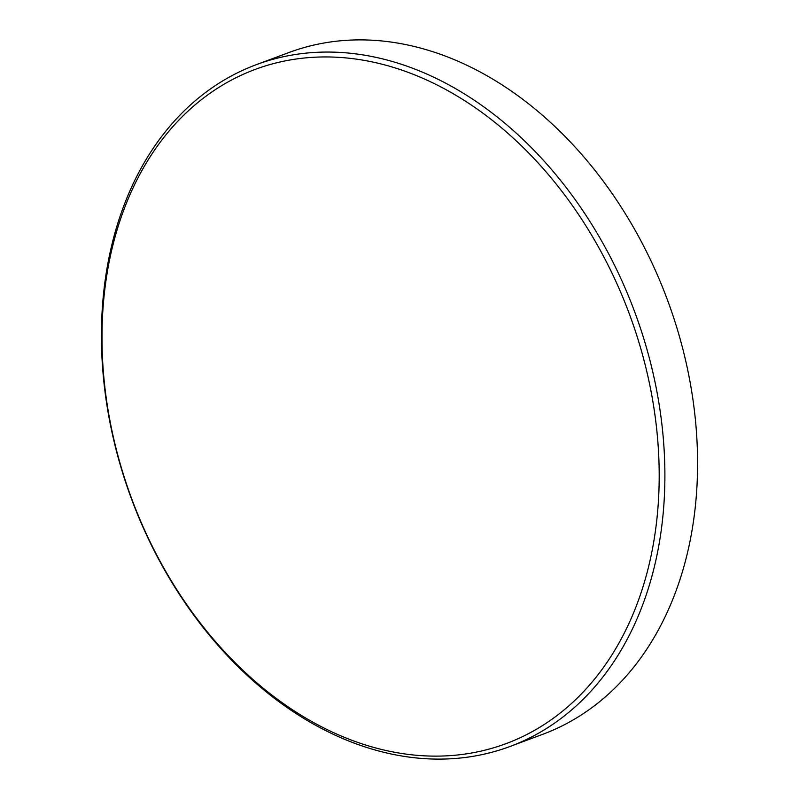 <?xml version="1.0" encoding="UTF-8"?>
<svg xmlns="http://www.w3.org/2000/svg" width="799" height="799" viewBox="0 0 799 799"><rect width="100%" height="100%" fill="white"/><g stroke="black" fill="none" stroke-linecap="round" stroke-linejoin="round"><path stroke-width="1.2" d="M650.596 558.032A359.69 265.428 -110.4 0 0 449.288 91.476A359.69 265.428 -110.4 0 0 110.592 255.041A359.69 265.428 -110.4 0 0 311.9 721.597A359.69 265.428 -110.4 0 0 650.596 558.032M110.112 252.384A363.745 268.414 -110.4 0 0 206.781 632.049A363.745 268.414 -110.4 0 0 510.012 746.486A363.745 268.414 -110.4 0 0 656.199 558.781A363.745 268.414 -110.4 0 0 559.53 179.106A363.745 268.414 -110.4 0 0 256.299 64.679A363.745 268.414 -110.4 0 0 110.112 252.384M510.012 746.486L542.701 734.321A363.745 268.414 -110.4 0 0 688.888 546.616A363.745 268.414 -110.4 0 0 592.219 166.951A363.745 268.414 -110.4 0 0 288.988 52.514L256.299 64.679"/></g></svg>

